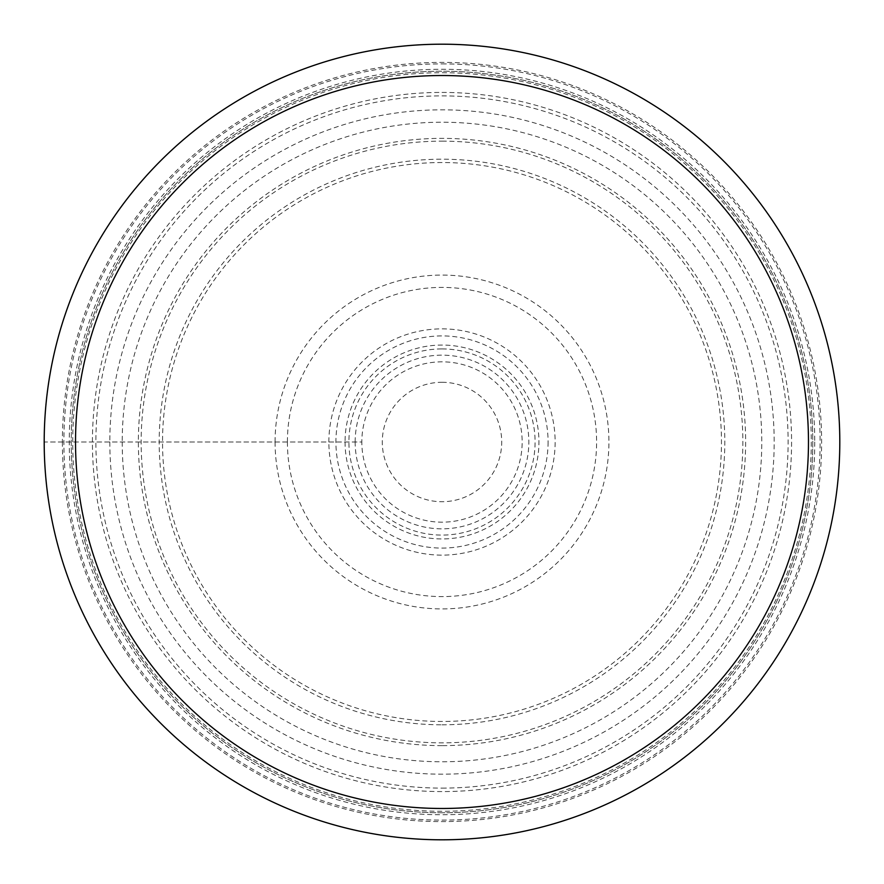 <?xml version="1.0" encoding="UTF-8"?>
<svg xmlns="http://www.w3.org/2000/svg" width="884" height="884" viewBox="0 0 884 884"><rect width="100%" height="100%" fill="white"/><g stroke="black" fill="none" stroke-linecap="round" stroke-linejoin="round"><path stroke-width="0.66" stroke-dasharray="4.42 3.31" d="M44.2 442A397.8 397.8 0 0 1 442 44.2A397.8 397.8 0 0 1 839.8 442A397.8 397.8 0 0 1 442 839.8A397.8 397.8 0 0 1 44.2 442L361.832 442A80.168 80.168 0 0 0 442 522.168A80.168 80.168 0 0 0 522.168 442A80.168 80.168 0 0 0 442 361.832A80.168 80.168 0 0 0 361.832 442L44.2 442M442 812.772A370.772 370.772 0 0 1 71.228 442A370.772 370.772 0 0 1 442 71.228A370.772 370.772 0 0 1 812.772 442A370.772 370.772 0 0 1 442 812.772A370.772 370.772 0 0 0 812.772 442A370.772 370.772 0 0 0 442 71.228A370.772 370.772 0 0 0 71.228 442A370.772 370.772 0 0 0 442 812.772A370.772 370.772 0 0 0 812.772 442A370.772 370.772 0 0 0 442 71.228A370.772 370.772 0 0 0 71.228 442A370.772 370.772 0 0 0 442 812.772M442 839.8A397.8 397.8 0 0 1 44.2 442A397.8 397.8 0 0 1 442 44.2A397.8 397.8 0 0 1 839.8 442A397.8 397.8 0 0 1 442 839.8M122.224 442A319.776 319.776 0 0 0 442 761.776A319.776 319.776 0 0 0 761.776 442A319.776 319.776 0 0 0 442 122.224A319.776 319.776 0 0 0 122.224 442M548.08 442A106.08 106.08 0 0 1 442 548.08A106.08 106.08 0 0 1 335.92 442A106.08 106.08 0 0 1 442 335.92A106.08 106.08 0 0 1 548.08 442M109.826 442A332.174 332.174 0 0 0 442 774.174A332.174 332.174 0 0 0 774.174 442A332.174 332.174 0 0 0 442 109.826A332.174 332.174 0 0 0 109.826 442M814.739 442A372.739 372.739 0 0 1 442 814.739A372.739 372.739 0 0 1 69.261 442A372.739 372.739 0 0 1 442 69.261A372.739 372.739 0 0 1 814.739 442M62.388 442A379.612 379.612 0 0 0 442 821.612A379.612 379.612 0 0 0 821.612 442A379.612 379.612 0 0 0 442 62.388A379.612 379.612 0 0 0 62.388 442M811.269 442A369.269 369.269 0 0 1 442 811.269A369.269 369.269 0 0 1 72.731 442A369.269 369.269 0 0 1 442 72.731A369.269 369.269 0 0 1 811.269 442M275.079 442A166.921 166.921 0 0 0 442 608.921A166.921 166.921 0 0 0 608.921 442A166.921 166.921 0 0 0 442 275.079A166.921 166.921 0 0 0 275.079 442M287.399 442A154.601 154.601 0 0 0 442 596.601A154.601 154.601 0 0 0 596.601 442A154.601 154.601 0 0 0 442 287.399A154.601 154.601 0 0 0 287.399 442M328.87 442A113.13 113.13 0 0 1 442 328.87A113.13 113.13 0 0 1 555.13 442A113.13 113.13 0 0 1 442 555.13A113.13 113.13 0 0 1 328.87 442M355.158 442A86.842 86.842 0 0 1 442 355.158A86.842 86.842 0 0 1 528.842 442A86.842 86.842 0 0 1 442 528.842A86.842 86.842 0 0 1 355.158 442M345.058 442A96.942 96.942 0 0 0 442 538.942A96.942 96.942 0 0 0 538.942 442A96.942 96.942 0 0 0 442 345.058A96.942 96.942 0 0 0 345.058 442M442 63.891A378.109 378.109 0 0 1 820.109 442A378.109 378.109 0 0 1 442 820.109A378.109 378.109 0 0 1 63.891 442A378.109 378.109 0 0 1 442 63.891M442 92.422A349.578 349.578 0 0 1 791.578 442A349.578 349.578 0 0 1 442 791.578A349.578 349.578 0 0 1 92.422 442A349.578 349.578 0 0 1 442 92.422M442 788.108A346.108 346.108 0 0 0 788.108 442A346.108 346.108 0 0 0 442 95.892A346.108 346.108 0 0 0 95.892 442A346.108 346.108 0 0 0 442 788.108M442 745.632A303.632 303.632 0 0 1 138.368 442A303.632 303.632 0 0 1 442 138.368A303.632 303.632 0 0 1 745.632 442A303.632 303.632 0 0 1 442 745.632M442 141.153A300.847 300.847 0 0 1 742.847 442A300.847 300.847 0 0 1 442 742.847A300.847 300.847 0 0 1 141.153 442A300.847 300.847 0 0 1 442 141.153M442 724.803A282.803 282.803 0 0 0 724.803 442A282.803 282.803 0 0 0 442 159.197A282.803 282.803 0 0 0 159.197 442A282.803 282.803 0 0 0 442 724.803M442 162.534A279.466 279.466 0 0 0 162.534 441.492A279.466 279.466 0 0 0 442 721.466A279.466 279.466 0 0 0 721.466 442.508A279.466 279.466 0 0 0 442 162.534M442 348.915A93.085 93.085 0 0 1 535.085 442A93.085 93.085 0 0 1 442 535.085A93.085 93.085 0 0 1 348.915 442A93.085 93.085 0 0 1 442 348.915M442 382.286A59.714 59.714 0 0 1 501.714 442A59.714 59.714 0 0 1 442 501.714A59.714 59.714 0 0 1 382.286 442A59.714 59.714 0 0 1 442 382.286"/><path stroke-width="1.33" d="M44.2 442A397.8 397.8 0 0 0 442 839.8A397.8 397.8 0 0 0 839.8 442A397.8 397.8 0 0 0 442 44.2A397.8 397.8 0 0 0 44.2 442M442 839.8A397.8 397.8 0 0 0 839.8 442A397.8 397.8 0 0 0 442 44.2A397.8 397.8 0 0 0 44.2 442A397.8 397.8 0 0 0 442 839.8M442 75.527A366.473 366.473 0 0 0 75.527 442A366.473 366.473 0 0 0 442 808.473A366.473 366.473 0 0 0 808.473 442A366.473 366.473 0 0 0 442 75.527"/></g></svg>
